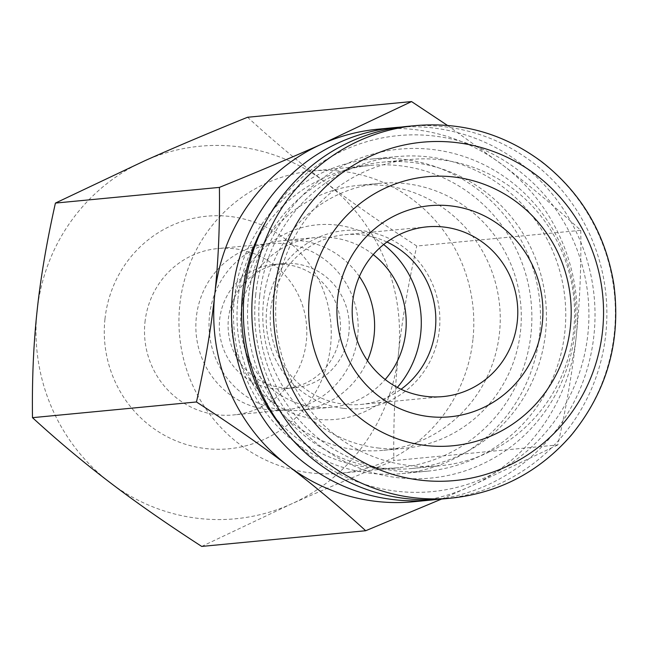 <?xml version="1.0" encoding="UTF-8"?>
<svg xmlns="http://www.w3.org/2000/svg" width="648" height="648" viewBox="0 0 648 648"><rect width="100%" height="100%" fill="white"/><g stroke="black" fill="none" stroke-linecap="round" stroke-linejoin="round"><path stroke-width="0.49" stroke-dasharray="3.24 2.43" d="M380.643 468.156A153.851 149.413 84.5 0 0 411.626 468.512A153.851 149.413 84.5 0 0 545.705 301.126A153.851 149.413 84.5 0 0 382.312 162.203A153.851 149.413 84.5 0 0 247.52 313.632A153.851 149.413 84.5 0 0 380.643 468.156M408.783 465.458A153.851 149.413 84.5 0 0 439.765 465.815A153.851 149.413 84.5 0 0 573.845 298.428A153.851 149.413 84.5 0 0 410.451 159.505A153.851 149.413 84.5 0 0 275.659 310.943A153.851 149.413 84.5 0 0 408.783 465.458M377.914 447.979A133.059 129.219 84.5 0 0 404.708 448.286A133.059 129.219 84.5 0 0 520.668 303.515A133.059 129.219 84.5 0 0 379.355 183.368A133.059 129.219 84.5 0 0 262.78 314.337A133.059 129.219 84.5 0 0 377.914 447.979M356.87 449.987A133.059 129.219 84.5 0 0 383.665 450.295A133.059 129.219 84.5 0 0 499.624 305.532A133.059 129.219 84.5 0 0 358.312 185.385A133.059 129.219 84.5 0 0 241.736 316.354A133.059 129.219 84.5 0 0 356.87 449.987M343.545 408.345A89.4 86.824 84.5 0 0 432.532 284.051A89.4 86.824 84.5 0 0 283.014 266.279A89.4 86.824 84.5 0 0 343.545 408.345M386.961 242.02A85.244 82.782 84.5 0 0 344.914 234.706A85.244 82.782 84.5 0 0 270.224 318.605A85.244 82.782 84.5 0 0 343.983 404.214A85.244 82.782 84.5 0 0 361.155 404.417A85.244 82.782 84.5 0 0 401.055 389.262M442.932 498.928A187.118 181.715 84.5 0 0 606.002 295.35A187.118 181.715 84.5 0 0 407.284 126.392M37.082 311.032A187.118 181.715 -95.5 0 1 144.626 160.826A187.118 181.715 -95.5 0 1 325.304 182.299A187.118 181.715 -95.5 0 1 398.439 353.978A187.118 181.715 -95.5 0 1 290.903 504.176A187.118 181.715 -95.5 0 1 110.225 482.703A187.118 181.715 -95.5 0 1 37.082 311.032M104.96 319.1A116.826 113.457 84.5 0 0 263.428 439.684A116.826 113.457 84.5 0 0 284.901 238.731A116.826 113.457 84.5 0 0 104.96 319.1M401.371 127.065A187.118 181.715 -95.5 0 1 594.151 296.484A187.118 181.715 -95.5 0 1 437.003 499.397M413.311 501.763A187.118 181.715 84.5 0 0 468.625 487.175A187.118 181.715 84.5 0 0 576.169 336.968A187.118 181.715 84.5 0 0 503.026 165.297A187.118 181.715 84.5 0 0 377.663 129.227M286.27 432.605A178.799 173.64 84.5 0 0 468.593 484.024A178.799 173.64 84.5 0 0 587.882 334.125A178.799 173.64 84.5 0 0 470.448 144.439A178.799 173.64 84.5 0 0 266.045 221.227M255.709 294.646A165.216 160.445 84.5 0 0 479.812 465.183A165.216 160.445 84.5 0 0 510.187 180.986A165.216 160.445 84.5 0 0 255.709 294.646M259.702 295.755A158.015 153.454 -95.5 0 1 397.224 156.597A158.015 153.454 -95.5 0 1 565.024 299.271A158.015 153.454 -95.5 0 1 427.324 471.185A158.015 153.454 -95.5 0 1 259.702 295.755M234.422 298.177A158.015 153.454 -95.5 0 1 371.944 159.019A158.015 153.454 -95.5 0 1 539.752 301.693A158.015 153.454 -95.5 0 1 402.052 473.599A158.015 153.454 -95.5 0 1 234.422 298.177M237.881 299.141A151.778 147.396 -95.5 0 1 369.976 165.467A151.778 147.396 -95.5 0 1 530.987 333.971A151.778 147.396 -95.5 0 1 398.893 467.637A151.778 147.396 -95.5 0 1 237.881 299.141M472.927 339.528A151.778 147.396 -95.5 0 1 340.832 473.194A151.778 147.396 -95.5 0 1 179.65 336.15A151.778 147.396 -95.5 0 1 311.915 171.023A151.778 147.396 -95.5 0 1 472.927 339.528M383.665 244.547A97.718 94.9 84.5 0 0 288.822 232.17A97.718 94.9 84.5 0 0 232.016 310.894A97.718 94.9 84.5 0 0 287.842 411.172A97.718 94.9 84.5 0 0 397.329 387.407M373.224 254.599A85.244 82.782 84.5 0 0 315.293 237.541A85.244 82.782 84.5 0 0 241.105 312.611A85.244 82.782 84.5 0 0 331.533 407.252A85.244 82.782 84.5 0 0 385.171 379.509M367.424 360.604A85.244 82.782 -95.5 0 1 299.935 410.273A85.244 82.782 -95.5 0 1 209.506 315.633A85.244 82.782 -95.5 0 1 283.694 240.562A85.244 82.782 -95.5 0 1 359.373 276.534M348.908 332.878A62.37 60.572 -95.5 0 1 294.621 387.804A62.37 60.572 -95.5 0 1 228.38 331.484A62.37 60.572 -95.5 0 1 282.739 263.631A62.37 60.572 -95.5 0 1 348.908 332.878M340.135 333.712A62.37 60.572 -95.5 0 1 285.849 388.646A62.37 60.572 -95.5 0 1 219.615 332.327A62.37 60.572 -95.5 0 1 273.966 264.465A62.37 60.572 -95.5 0 1 340.135 333.712M357.688 336.425A83.56 81.146 -95.5 0 1 284.966 410.014A83.56 81.146 -95.5 0 1 196.231 334.562A83.56 81.146 -95.5 0 1 269.05 243.656A83.56 81.146 -95.5 0 1 357.688 336.425M447.428 125.388L503.026 165.297C529.205 185.19 555.117 206.866 580.762 230.332L416.786 246.029C381.907 223.447 351.419 202.2 325.304 182.299C299.125 162.405 273.213 140.729 247.568 117.264M580.762 230.332C581.28 268.264 579.749 303.807 576.169 336.968C572.662 370.121 566.546 406.11 557.831 444.917L393.846 460.607C393.336 422.682 394.867 387.139 398.439 353.978C401.954 320.825 408.062 284.837 416.786 246.029M557.831 444.917L468.625 487.175L441.58 499.057M201.706 546.426L290.903 504.176C320.558 490.917 354.877 476.393 393.846 460.607M144.982 322.161A83.56 81.146 -95.5 0 1 217.704 248.565A83.56 81.146 -95.5 0 1 306.342 341.334A83.56 81.146 -95.5 0 1 233.62 414.931A83.56 81.146 -95.5 0 1 144.982 322.161M451.421 498.118A187.118 181.715 84.5 0 0 614.49 294.54A187.118 181.715 84.5 0 0 415.781 125.582M411.626 468.512L439.765 465.815M382.312 162.203L410.451 159.505M383.665 450.295L404.708 448.286M358.312 185.385L379.355 183.368M426.862 226.865L344.914 234.706M443.102 396.576L361.155 404.417M402.052 473.599L427.324 471.185M371.944 159.019L397.224 156.597M340.832 473.194L398.893 467.637M311.915 171.023L369.976 165.467M299.935 410.273L331.533 407.252M283.694 240.562L315.293 237.541M282.739 263.631L273.966 264.465M294.621 387.804L285.849 388.646M269.05 243.656L217.704 248.565M284.966 410.014L233.62 414.931"/><path stroke-width="0.97" d="M401.055 389.262A85.244 82.782 84.5 0 0 435.44 311.672A85.244 82.782 84.5 0 0 386.961 242.02M425.939 396.374A85.244 82.782 84.5 0 0 443.102 396.576A85.244 82.782 84.5 0 0 517.388 303.831A85.244 82.782 84.5 0 0 426.862 226.865A85.244 82.782 84.5 0 0 352.18 310.765A85.244 82.782 84.5 0 0 425.939 396.374M428.668 416.551A106.037 102.975 84.5 0 0 534.211 269.131A106.037 102.975 84.5 0 0 356.878 248.054A106.037 102.975 84.5 0 0 428.668 416.551M425.574 445.46A135.14 131.244 84.5 0 0 560.099 257.572A135.14 131.244 84.5 0 0 334.084 230.712A135.14 131.244 84.5 0 0 425.574 445.46M415.781 125.582L407.284 126.392A187.118 181.715 84.5 0 0 243.348 310.57A187.118 181.715 84.5 0 0 405.251 498.498A187.118 181.715 84.5 0 0 442.932 498.928L451.421 498.118C499.211 492.885 539.112 471.979 571.131 435.399C607.111 391.449 621.335 340.97 613.794 283.962C605.435 233.628 581.442 192.918 541.817 161.822C504.104 133.812 462.089 121.735 415.781 125.582A187.118 181.715 84.5 0 0 251.837 309.76A187.118 181.715 84.5 0 0 413.74 497.688A187.118 181.715 84.5 0 0 451.421 498.118M441.58 499.057L365.683 530.736L201.706 546.426C166.828 523.843 136.339 502.605 110.225 482.703C84.046 462.81 58.134 441.134 32.489 417.668C31.971 379.736 33.502 344.193 37.082 311.032C40.589 277.879 46.705 241.89 55.42 203.083L219.405 187.394C258.374 171.607 292.694 157.083 322.348 143.824A187.118 181.715 84.5 0 0 214.812 294.022C218.384 260.861 219.915 225.318 219.405 187.394M437.003 499.397A187.118 181.715 -95.5 0 1 431.082 500.062A187.118 181.715 -95.5 0 1 232.583 292.321A187.118 181.715 -95.5 0 1 395.434 127.526L377.663 129.227A187.118 181.715 84.5 0 0 322.348 143.824L411.545 101.574L247.568 117.264C208.591 133.051 174.28 147.574 144.626 160.826L55.42 203.083M196.466 401.971C205.189 363.164 211.297 327.175 214.812 294.022A187.118 181.715 84.5 0 0 287.947 465.701C261.841 445.8 231.344 424.553 196.466 401.971L32.489 417.668M395.434 127.526A187.118 181.715 -95.5 0 1 401.371 127.065M365.683 530.736C340.038 507.271 314.134 485.595 287.947 465.701A187.118 181.715 84.5 0 0 413.311 501.763L431.082 500.062M266.045 221.227A178.799 173.64 84.5 0 0 242.587 293.09A178.799 173.64 84.5 0 0 286.27 432.605M397.329 387.407A97.718 94.9 84.5 0 0 383.665 244.547M385.171 379.509A85.244 82.782 84.5 0 0 373.224 254.599M359.373 276.534A85.244 82.782 -95.5 0 1 374.123 335.202A85.244 82.782 -95.5 0 1 367.424 360.604M411.545 101.574L447.428 125.388M420.422 480.16A169.938 165.029 84.5 0 0 589.591 243.883A169.938 165.029 84.5 0 0 305.378 210.114A169.938 165.029 84.5 0 0 420.422 480.16"/></g></svg>
